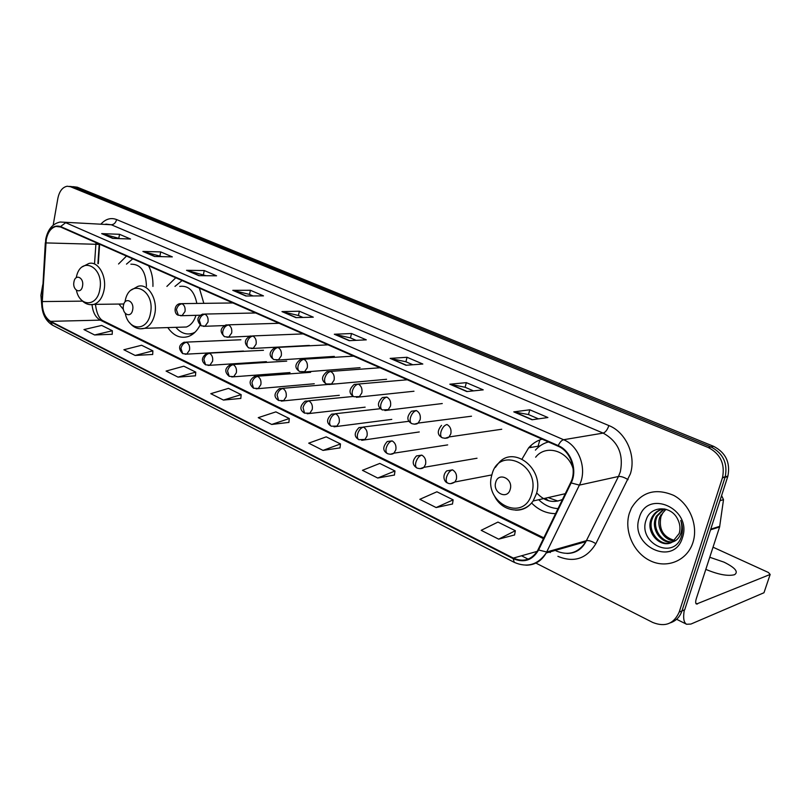 <?xml version="1.0" encoding="UTF-8"?>
<svg xmlns="http://www.w3.org/2000/svg" width="811" height="811" viewBox="0 0 811 811"><rect width="100%" height="100%" fill="white"/><g stroke="black" fill="none" stroke-linecap="round" stroke-linejoin="round"><path stroke-width="1.22" d="M531.6 503.023C538.575 510.078 546.584 513.606 555.606 513.627M167.806 327.593C173.635 335.916 180.529 338.866 188.497 336.453C193.261 334.649 197.114 330.888 200.074 325.16M118.943 304.064L123.454 309.508M95.586 304.358L95.546 305.666M99.611 244.223L98.313 263.646M203.835 303.344L199.394 288.179M175.784 277.778L166.894 286.405M542.072 439.146C536.882 440.728 532.411 443.617 528.65 447.814L522.091 458.965M152.934 286.405C153.188 278.751 151.738 271.888 148.595 265.795M126.506 256.063L118.548 263.991M670.383 622.818C676.019 620.902 679.871 616.938 681.96 610.926L684.697 609.811L727.893 476.108C730.488 462.594 725.754 452.68 713.69 446.364L77.298 187.199L72.97 186.652M535.899 563.087L652.774 622.473C665.111 627.349 673.921 623.872 679.202 612.052L722.54 477.456C725.146 463.851 720.391 453.866 708.277 447.5L70.456 186.712L73.882 186.956L70.608 186.479L73.882 186.956L710.994 446.932L73.882 186.956L77.298 187.199M722.378 478.003L725.227 476.777C727.822 463.223 723.077 453.268 710.994 446.932C723.077 453.268 727.822 463.223 725.227 476.777L681.96 610.926L725.054 477.324L727.72 476.655M629.326 513.322C623.862 530.83 633.462 552.838 650.28 560.776C667.007 568.977 687.231 560.665 692.929 542.508L692.949 542.437C698.504 525.396 689.573 503.793 673.698 495.389C655.42 487.695 641.308 491.932 631.394 508.122L629.326 513.322C623.862 530.83 633.462 552.838 650.28 560.776C667.007 568.977 687.231 560.665 692.929 542.508L692.949 542.437C698.504 525.396 689.573 503.793 673.698 495.389C655.42 487.695 641.308 491.932 631.394 508.122L629.326 513.322M46.227 239.772C47.778 232.21 51.042 227.759 56.02 226.431L60.47 226.979L558.049 446.182C570.579 451.24 577.179 470.106 570.67 482.596L537.571 550.699C531.499 559.965 523.409 562.428 513.322 558.09L50.546 321.349C44.889 317.709 42.131 311.12 42.284 301.57L46.227 239.772M45.953 239.65L42 301.51C41.848 311.292 44.666 318.054 50.475 321.774L513.16 558.637C524.018 563.219 532.492 560.34 538.585 549.99L571.157 482.93C577.827 470.127 571.066 450.774 558.221 445.604L60.551 226.533C53.394 224.596 48.528 228.966 45.953 239.65M532.036 419.763L547.901 417.533L529.816 409.798L513.789 411.876L532.036 419.763M538.474 418.861L528.417 414.533L513.789 411.876M528.488 414.563L529.816 409.798M466.832 391.561L483.224 389.868L466.345 382.64L449.831 384.211L466.832 391.561M473.482 390.872L465.048 387.242L449.831 384.211M465.119 387.273L466.345 382.64M406.027 365.264L422.825 364.027L407.041 357.276L390.152 358.391L406.027 365.264M412.84 364.768L405.835 361.747L390.152 358.391M405.916 361.777L407.041 357.276M349.176 340.671L366.298 339.85L351.508 333.524L334.314 334.244L349.176 340.671M356.12 340.336L350.382 337.873L334.314 334.244M350.464 337.903L351.508 333.524M112.699 238.383L130.541 239.012L119.541 234.308L101.689 233.619L112.699 238.383M119.927 238.637L101.689 233.619M118.822 238.16L119.541 234.308M154.546 256.479L172.337 256.884L160.7 251.907L142.898 251.44L154.546 256.479M161.754 256.641L142.898 251.44M159.929 255.86L160.7 251.907M198.877 275.659L216.567 275.811L204.25 270.539L186.53 270.316L198.877 275.659M206.045 275.72L186.53 270.316M203.419 274.584L204.25 270.539M245.915 296.005L263.474 295.873L250.406 290.277L232.798 290.328L245.915 296.005M253.032 295.954L249.423 294.393L232.798 290.328M249.504 294.434L250.406 290.277M295.924 317.638L313.289 317.182L299.401 311.231L281.975 311.596L295.924 317.638M302.959 317.446L298.347 315.469L281.975 311.596M298.428 315.499L299.401 311.231M70.456 186.712L67.181 186.236C62.477 187.189 59.375 191.224 57.865 198.33L53.171 225.194M42.76 284.702L40.905 295.285L41.969 307.704M521.514 555.778L528.143 559.144M377.723 478.034L394.987 470.988L379.781 463.436L362.446 470.319L377.723 478.034L394.42 475.033M436.136 507.554L453.146 499.85L436.906 491.79L419.814 499.312L436.136 507.554L452.487 503.986M498.664 539.153L515.34 530.708L497.954 522.081L481.176 530.323L498.664 539.153L514.569 534.946M223.461 400.076L241.151 394.643L228.499 388.368L210.799 393.68L223.461 400.076L240.816 398.414M178.025 377.115L195.755 372.117L183.823 366.197L166.083 371.083L178.025 377.115L195.481 375.807M135.143 355.451L152.894 350.849L141.621 345.253L123.87 349.754L135.143 355.451L152.681 354.458M94.623 334.973L112.364 330.736L101.689 325.434L83.959 329.58L94.623 334.973L112.202 334.274M323.021 450.399L340.488 443.941L326.215 436.855L308.707 443.161L323.021 450.399L340.002 447.885M271.705 424.457L289.304 418.537L275.882 411.876L258.253 417.665L271.705 424.457L288.898 422.399M289.304 418.537L288.888 422.501M241.151 394.643L240.806 398.515M195.755 372.117L195.471 375.899M152.894 350.849L152.671 354.549M112.364 330.736L112.192 334.365M340.488 443.941L339.991 447.986M394.987 470.988L394.41 475.134M453.146 499.85L452.467 504.097M515.34 530.708L514.549 535.057M82.529 286.05C84.303 277.534 75.261 273.307 73.943 281.964C72.179 290.399 81.151 294.738 82.529 286.05M146.436 286.405C145.939 271.462 140.759 264.062 130.875 264.193M132.761 258.821L126.486 264.122M132.649 309.873C134.585 301.094 124.894 296.573 123.444 305.494C121.528 314.171 131.139 318.824 132.649 309.873M196.85 303.436C194.275 290.916 188.568 285.239 179.728 286.405M182.09 280.555L174.983 286.405M189.652 333.95L193.697 333.422M175.865 327.34C180.894 333.22 186.55 335.186 192.836 333.22L195.015 332.236M180.366 327.198L186.408 327.005C190.859 325.302 194.052 321.399 195.968 315.307M510.22 489.307C513.545 478.703 498.258 471.566 495.703 482.413C492.399 492.865 507.544 500.184 510.22 489.307M573.134 468.859C568.045 450.571 545.803 444.022 535.645 457.211M548.449 441.954C543.37 443.303 539.021 446.02 535.402 450.115M548.124 497.589L557.917 501.086M538.717 499.728C544.384 505.223 550.821 508.183 558.039 508.609M537.338 493.585C545.002 501.421 553.386 503.378 562.479 499.454M548.804 500.833L545.104 498.278M705.823 569.383C718.323 574.593 727.883 576.378 734.502 574.715C738.74 571.948 735.242 567.751 724.01 562.145L709.767 557.269M684.332 609.963C682.953 617.81 683.703 622.574 686.603 624.267L690.931 624.054L763.972 592.74L770.166 574.452L696.416 604.053C695.463 603.404 695.433 601.59 696.325 598.619L719.61 526.947L710.537 529.826M770.166 574.452L768.422 572.485L713.031 547.192M721.597 495.602L723.503 499.677L719.61 526.947M674.205 540.815C663.935 540.521 655.917 527.251 659.87 516.901L665.628 509.196M674.681 540.43C663.165 537.156 658.583 529.208 660.955 516.587L662.82 512.866L666.013 509.308M672.197 542.123C661.381 543.917 650.98 529.532 655.481 518.138L656.241 516.303L663.722 509.004M672.714 541.829C661.989 543.076 652.226 528.954 656.575 517.823L657.336 515.999L664.29 508.943M672.461 541.981L679.172 533.526C680.581 528.742 680.094 523.987 677.702 519.263C671.102 505.091 650.746 505.699 646.377 519.293C636.97 542.447 672.856 560.614 681.017 537.561L681.422 536.385C683.004 531.175 682.781 525.863 680.764 520.449C682.304 525.7 682.142 530.526 680.277 534.925C678.584 538.626 675.979 540.978 672.461 541.981C661.391 549.118 645.495 533.121 651.04 519.385L651.801 517.54C654.629 512.309 658.856 509.44 664.483 508.933M670.626 542.833C659.596 546.391 647.259 531.306 652.156 519.07L652.916 517.236C654.903 513.312 657.944 510.666 662.019 509.298M639.261 517.884C629.204 545.925 673.89 567.345 682.457 537.693C692.665 508.538 646.793 488.435 639.261 517.884M713.69 446.364L708.277 447.5M101.132 223.877C105.835 218.879 110.995 217.439 116.612 219.558L608.868 425.562C607.409 429.789 605.503 432.304 603.141 433.104L111.3 224.759L105.815 224.1M608.868 425.562C625.869 432.172 636.371 455.458 630.37 473.857L595.842 543.705C586.637 558.769 573.985 562.986 557.897 556.336M571.157 482.93L579.389 485.11L618.479 476.473L620.314 471.83C623.781 454.241 618.053 441.326 603.141 433.104L563.604 439.724C579.277 445.949 587.559 469.528 579.389 485.11L546.188 553.001C541.434 561.161 534.672 565.226 525.903 565.176M45.7 239.427L45.578 242.864M41.736 301.398C41.483 312.61 45.061 320.538 52.482 325.181L50.475 321.774M513.16 558.637L514.286 562.368C527.211 567.943 537.845 564.821 546.188 553.001L585.897 541.647L618.479 476.473C621.044 476.229 624.237 477.284 628.059 479.656M538.585 549.99L546.705 551.987L586.414 540.673C588.999 540.278 592.142 541.292 595.842 543.705M45.315 242.793L42 301.51M558.221 445.604C559.823 442.208 561.617 440.251 563.604 439.724L65.701 222.701L60.551 226.533M45.791 238.91C47.91 229.219 52.715 223.593 60.207 222.021L111.3 224.759C113.966 224.556 115.74 222.822 116.612 219.558M550.284 552.544L549.371 552.088M679.202 612.052L681.96 610.926M556.052 550.882C568.501 556.062 578.446 552.98 585.897 541.647C581.73 549.463 575.415 553.396 566.94 553.447M513.322 558.09L537.176 551.368M96.002 242.631L94.542 263.585M45.862 242.915L99.206 244.364L97.908 263.646M42.284 301.57L82.489 301.145M92.059 304.733C92.819 312.286 95.556 317.425 100.26 320.132L543.451 538.656M50.546 321.349L100.26 320.132L102.926 320.7L543.836 537.865M296.35 317.618L282.573 311.667M246.351 296.005L233.406 290.409M199.313 275.659L187.138 270.398M154.982 256.489L143.506 251.532M113.145 238.393L102.308 233.71M349.602 340.65L334.902 334.294M406.443 365.234L390.72 358.432M467.237 391.52L450.399 384.242M532.422 419.713L514.326 411.887M76.416 290.318C79.802 307.126 97.067 306.984 99.783 289.659C104.619 266.647 80.34 254.816 76.254 277.676M90.203 304.662L93.954 304.378C99.023 302.574 102.389 297.83 104.041 290.156C107.032 276.176 98.101 260.696 88.865 263.494L82.347 266.819M125.279 313.441C128.645 331.162 147.42 331.618 150.42 313.563C155.773 289.314 128.919 277.23 125.066 301.591M140.05 328.81L144.662 328.313C149.721 326.255 153.086 321.491 154.759 314.039C158.115 299.229 147.937 282.796 137.86 286.395L131.311 290.024M192.846 334.091L190.443 333.838L192.836 334.102M531.752 493.575C540.937 464.237 498.643 445.198 491.922 474.77C482.88 502.982 524.088 523.359 531.752 493.575M515.482 510.16C522.75 510.413 528.63 507.362 533.121 500.995L536.406 493.798C544.789 468.332 512.42 444.104 497.873 464.054L495.328 467.44M182.13 303.78L179.89 303.659C173.544 304.845 173.99 314.313 178.339 315.205L176.413 309.731C177.416 306.163 179.322 304.176 182.13 303.78C184.533 305.271 185.486 307.845 185.009 311.525L182.059 315.611L178.339 315.205M180.518 315.743L200.276 315.205M205.031 314.222L202.598 314.121C196.87 316.766 196.384 320.659 201.148 325.809L199.283 320.284C200.307 316.665 202.223 314.638 205.031 314.222C207.504 315.743 208.488 318.368 207.991 322.089L205.061 326.174L201.148 325.809M203.368 326.346L224.383 325.576M228.621 324.978L225.995 324.907C220.024 328.151 219.578 332.094 224.667 336.727C222.974 335.764 222.376 333.909 222.843 331.152C223.897 327.482 225.823 325.424 228.621 324.978C231.176 326.539 232.189 329.205 231.672 332.986L228.783 337.052L224.667 336.727M226.918 337.275L249.565 336.21M252.951 336.068L250.092 336.038C244.233 339.505 243.837 343.489 248.906 347.99C247.233 347.027 246.645 345.151 247.142 342.364C248.227 338.643 250.163 336.545 252.951 336.068C255.587 337.67 256.621 340.387 256.083 344.219L253.255 348.254L248.906 347.99M251.207 348.537L309.396 345.425M278.051 347.503L274.929 347.534C268.907 351.913 268.563 355.938 273.905 359.597C272.253 358.644 271.695 356.759 272.212 353.931C273.327 350.159 275.274 348.02 278.051 347.503C280.758 349.156 281.833 351.923 281.275 355.806L278.508 359.8L273.905 359.597M276.247 360.155L334.325 356.394M303.953 359.314L300.536 359.405C294.646 364.038 294.363 368.103 299.705 371.58C298.073 370.637 297.536 368.731 298.083 365.873C299.229 362.041 301.185 359.861 303.953 359.314C306.751 361.007 307.856 363.825 307.268 367.758L304.601 371.691L299.705 371.58M302.108 372.148L360.043 367.677M330.695 371.499L326.955 371.681C321.268 376.476 321.065 380.562 326.346 383.958C324.745 383.015 324.228 381.099 324.795 378.2C325.981 374.317 327.938 372.087 330.695 371.499C333.585 373.242 334.72 376.111 334.102 380.106L331.557 383.958L326.346 383.958M328.8 384.526L386.573 379.284M358.32 384.09L354.214 384.394C348.75 389.402 348.639 393.517 353.87 396.741C352.288 395.809 351.802 393.872 352.4 390.932C353.616 386.999 355.583 384.718 358.32 384.09C361.311 385.884 362.476 388.814 361.838 392.869L359.435 396.599L353.87 396.741M356.384 397.319L413.975 391.237M386.877 397.106L382.366 397.562C377.176 402.641 377.156 406.777 382.316 409.95C380.764 409.028 380.298 407.081 380.927 404.101C382.184 400.097 384.161 397.775 386.877 397.106C389.969 398.961 391.176 401.942 390.507 406.047L388.287 409.636L382.316 409.95M384.89 410.538L442.269 403.543M416.418 410.569L411.451 411.218C406.585 416.54 406.676 420.676 411.735 423.616C410.204 422.703 409.778 420.737 410.437 417.716C411.735 413.661 413.722 411.278 416.418 410.569C419.601 412.475 420.848 415.516 420.149 419.692L418.141 423.078C416.803 424.265 414.664 424.437 411.735 423.616M414.38 424.204L418.141 423.078L471.505 416.205M444.894 438.356L449.061 436.947L450.825 433.804C451.565 429.566 450.277 426.464 446.973 424.498C444.306 425.248 442.309 427.691 440.981 431.807C440.282 434.878 440.677 436.855 442.167 437.747C437.23 435.02 437.007 430.894 441.519 425.38M186.631 342.303L184.138 342.201C178.613 344.949 178.136 348.76 182.708 353.637L180.924 348.345C181.928 344.787 183.823 342.769 186.631 342.303C189.044 343.844 190.007 346.449 189.521 350.109L186.804 354.022L182.708 353.637M185.121 354.225L243.513 351.062M209.613 353.332L206.917 353.261C201.412 357.296 200.976 361.148 205.609 364.818L203.875 359.486C204.899 355.877 206.815 353.829 209.613 353.332C212.097 354.914 213.09 357.56 212.583 361.27L209.907 365.163L205.609 364.818M208.062 365.416L266.403 361.655M233.304 364.686L230.385 364.666C224.708 368.174 224.323 372.067 229.209 376.345L227.526 370.972C228.58 367.312 230.506 365.224 233.304 364.686C235.859 366.319 236.873 369.005 236.356 372.766L233.73 376.628L229.209 376.345M231.703 376.943L289.983 372.563M257.726 376.405L254.553 376.436C249.018 380.055 248.683 383.988 253.549 388.236L251.917 382.812C253.002 379.102 254.938 376.973 257.726 376.405C260.361 378.078 261.406 380.815 260.858 384.627L258.303 388.449L253.549 388.236M256.094 388.834L314.273 383.765M282.917 388.489L279.471 388.591C273.834 393.193 273.56 397.157 278.639 400.492L277.078 395.028C278.203 391.267 280.14 389.087 282.917 388.489C285.634 390.203 286.709 393 286.141 396.863L283.678 400.614L278.639 400.492M281.245 401.1L339.312 395.302M308.92 400.958L305.159 401.141C299.675 405.987 299.472 409.981 304.551 413.144L303.05 407.629C304.206 403.827 306.152 401.597 308.92 400.958C311.728 402.732 312.833 405.571 312.235 409.484L309.883 413.154L304.551 413.144M307.197 413.752L365.132 407.173M335.764 413.843L331.669 414.137C326.387 419.145 326.265 423.17 331.293 426.201C329.783 425.288 329.307 423.443 329.874 420.656C331.06 416.783 333.017 414.522 335.764 413.843C338.663 415.658 339.799 418.547 339.18 422.521L336.96 426.089L331.293 426.201M334.01 426.819L391.774 419.388M363.5 427.144L359.03 427.579C354.012 432.75 353.971 436.794 358.918 439.694C357.438 438.792 356.982 436.936 357.58 434.108C358.797 430.185 360.773 427.863 363.5 427.144C366.491 429.019 367.667 431.969 367.028 435.994L364.96 439.42L358.918 439.694M361.706 440.322L419.277 431.959M392.169 440.9L387.283 441.498C382.539 446.831 382.61 450.875 387.486 453.643C386.016 452.751 385.6 450.875 386.229 448.007C387.486 444.033 389.462 441.66 392.169 440.9C395.261 442.826 396.478 445.827 395.798 449.923L393.913 453.167C392.473 454.373 390.324 454.535 387.486 453.643M390.344 454.282L393.913 453.167L447.672 444.904M421.821 455.123L416.479 455.934C411.958 460.922 412.14 464.967 417.016 468.069C415.587 467.187 415.202 465.301 415.85 462.392C417.148 458.357 419.135 455.934 421.821 455.123C425.025 457.1 426.272 460.172 425.562 464.328L423.889 467.339C422.46 468.738 420.169 468.981 417.016 468.069M530.424 447.52L531.154 445.3M419.966 468.707L423.889 467.339L477.02 458.235M452.497 469.843L446.668 470.917C441.671 475.844 444.458 482.16 447.581 482.991C446.182 482.129 445.827 480.224 446.516 477.273C447.854 473.178 449.841 470.694 452.497 469.843C455.812 471.88 457.1 475.013 456.37 479.23L454.93 481.977C452.001 483.802 449.558 484.147 447.581 482.991M450.622 483.65L454.93 481.977L491.882 474.911M697.45 604.023L695.808 603.212M710.75 529.167L719.752 526.319M723.503 499.677L719.955 500.671M540.055 445.888L528.65 447.814M727.893 476.108L722.54 477.456M56.02 226.431L59.335 226.573M52.482 325.181L514.286 562.368M69.543 186.408L70.608 186.479M95.445 304.358C96.59 313.259 99.084 318.703 102.926 320.7M123.86 303.993L93.954 304.378C88.794 305.473 84.283 303.628 80.421 298.864M193.991 333.179L192.836 333.22M186.408 327.005L144.662 328.313C138.701 329.783 133.602 327.826 129.375 322.423M565.277 493.696L533.121 500.995C523.47 515.056 502.131 512.025 494.588 496.18M232.95 302.959L181.735 303.638M255.678 312.975L204.646 314.07M279.075 323.285L228.266 324.836M303.172 333.899L252.626 335.936M328.009 344.837L277.757 347.382M353.616 356.12L303.709 359.212M380.035 367.758L330.513 371.418M407.304 379.771L358.219 384.049M539.862 439.907L538.078 446.222M501.735 429.252L449.061 436.947C447.875 438.295 445.584 438.558 442.167 437.747M240.908 339.768L186.155 342.12M263.484 350.291L209.157 353.14M286.709 361.138L232.858 364.514M310.603 372.32L257.3 376.233M335.186 383.846L331.141 384.191M328.009 384.455L282.532 388.327M353.312 396.447L308.565 400.816M380.531 408.693L335.47 413.711M409.058 421.274L363.267 427.042M686.603 624.267L676.617 619.269M719.631 526.876L710.568 529.755M657.336 515.999L656.241 516.303M652.916 517.236L651.801 517.54M661.715 514.772L660.62 515.076"/></g></svg>

